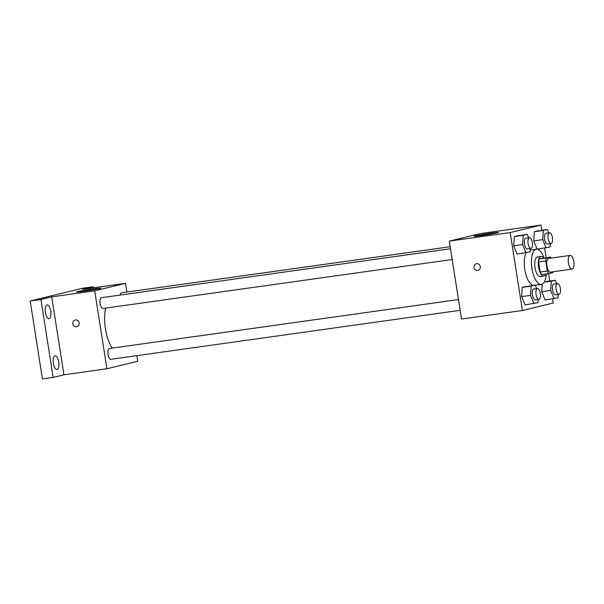 <?xml version="1.0" encoding="UTF-8"?>
<svg xmlns="http://www.w3.org/2000/svg" width="604" height="604" viewBox="0 0 604 604"><rect width="100%" height="100%" fill="white"/><g stroke="black" fill="none" stroke-linecap="round" stroke-linejoin="round"><path stroke-width="0.91" d="M573.8 261.608A6.908 2.763 -98 0 1 572.064 269.097A6.908 2.763 -98 0 1 568.372 262.642A6.908 2.763 -98 0 1 570.146 255.424A6.908 2.763 -98 0 1 573.8 261.608M572.064 269.097L550.576 272.117A6.908 2.763 -98 0 1 546.877 265.662A6.908 2.763 -98 0 1 548.651 258.437L570.146 255.424M548.855 273.552L541.697 274.556A9.377 3.752 -98 0 1 540.15 272.026L538.587 262.03A9.377 3.752 -98 0 1 539.251 258.965L550.372 257.002L546.416 257.961A9.377 3.752 -98 0 0 545.752 261.026L547.315 271.022A9.377 3.752 -98 0 0 548.855 273.552L552.811 272.585A9.377 3.752 -98 0 0 553.083 271.762M550.372 257.002A9.377 3.752 -98 0 1 551.165 258.082M543.562 257.953A9.868 3.949 82 0 0 541.078 256.511A9.868 3.949 82 0 0 538.541 266.825A9.868 3.949 82 0 0 543.819 276.051A9.868 3.949 82 0 0 543.977 276.02A9.868 3.949 82 0 0 545.812 273.974M540.391 276.519A9.868 3.949 -98 0 1 540.24 276.549A9.868 3.949 -98 0 1 534.963 267.33A9.868 3.949 -98 0 1 537.5 257.01L541.078 256.511M539.251 258.965L546.416 257.961M540.15 272.026L547.315 271.022M538.587 262.03L545.752 261.026M546.258 273.914A17.758 7.105 -98 0 1 541.335 284.371A17.758 7.105 -98 0 1 531.83 267.768A17.758 7.105 -98 0 1 536.405 249.195A17.758 7.105 -98 0 1 544.008 257.893M533.423 285.382A17.758 7.105 -98 0 1 525.284 272.17A17.758 7.105 -98 0 1 526.19 252.782M536.639 288.599L535.22 285.126L522.264 287.361L521.637 296.609L525.012 304.892L537.968 302.664L538.187 299.38M528.681 237.787L527.262 234.322L514.306 236.549L513.679 245.805L517.054 254.08L530.01 251.853L530.236 248.569M541.811 230.199L541.01 225.066L510.199 232.578L522.4 310.501L553.211 302.997L552.577 298.95M549.768 281.011L548.606 273.582M546.099 257.598L544.619 248.138M556.722 283.699L555.31 280.233L551.309 281.207L550.682 290.464L541.728 291.717L542.241 284.084L541.728 291.717L545.095 299.999L558.058 297.764L558.277 294.48M546.356 281.487L555.31 280.233M548.764 232.895L547.352 229.422L534.397 231.657L533.77 240.913L537.137 249.188L550.101 246.961L550.319 243.676M541.01 225.066L480.12 233.605L449.308 241.117L461.509 319.04L522.4 310.501M449.308 241.117L510.199 232.578M491.014 233.174A12.329 0.453 171.1 0 1 498.391 232.442A12.329 0.453 171.1 0 1 486.273 234.797A12.329 0.453 171.1 0 1 474.019 236.255A12.329 0.453 171.1 0 1 491.014 233.174M480.301 266.636A3.45 3.163 76.3 0 1 474.095 267.821A3.45 3.163 76.3 0 1 476.345 263.721A3.45 3.163 76.3 0 1 480.301 266.636M477.983 270.426A3.45 3.163 76.3 0 1 474.095 267.821A3.45 3.163 76.3 0 1 476.352 263.714M112.201 348.115A27.625 11.053 -98 0 1 105.685 308.108M450.184 246.719L121.525 292.804A5.444 2.182 82 0 0 120.12 295.084M460.142 310.32L110.91 359.297A5.444 2.182 -98 0 1 107.995 354.208A5.444 2.182 -98 0 1 109.392 348.508L458.459 299.561M452.192 259.516L102.952 308.485A5.444 2.182 -98 0 1 100.037 303.397A5.444 2.182 -98 0 1 101.434 297.704L450.501 248.75M126.885 292.057L125.519 283.336L94.707 290.841L106.916 368.772L137.72 361.26L136.844 355.658M93.492 287.829L93.318 286.734L82.574 288.244L30.2 301.003L42.401 378.934L53.152 377.424L63.933 374.797L106.916 368.772M93.318 286.734L82.537 289.361L125.519 283.336M30.2 301.003L40.944 299.501L53.152 377.424M94.707 290.841L51.725 296.874L40.944 299.501M93.439 288.931A12.329 0.453 171.1 0 1 100.808 288.191A12.329 0.453 171.1 0 1 88.69 290.547A12.329 0.453 171.1 0 1 76.436 292.011A12.329 0.453 171.1 0 1 93.439 288.931M51.725 296.874L63.933 374.797M79.139 322.891A3.45 3.163 76.3 0 1 72.933 324.076A3.45 3.163 76.3 0 1 75.19 319.977A3.45 3.163 76.3 0 1 79.139 322.891M76.821 326.681A3.45 3.163 76.3 0 1 72.933 324.076A3.45 3.163 76.3 0 1 75.19 319.977M54.964 355.816A6.916 2.763 -98 0 1 55.07 355.801A6.916 2.763 -98 0 1 58.769 362.264A6.916 2.763 -98 0 1 56.995 369.489A6.916 2.763 -98 0 1 53.311 363.163A6.916 2.763 -98 0 1 54.964 355.816M47.006 305.012A6.916 2.763 -98 0 1 47.112 304.99A6.916 2.763 -98 0 1 50.811 311.453A6.916 2.763 -98 0 1 49.037 318.686A6.916 2.763 -98 0 1 45.353 312.359A6.916 2.763 -98 0 1 47.006 305.012M547.352 229.422L543.351 230.403L542.724 239.652L546.099 247.934M551.059 243.571L547.481 244.069A5.444 2.182 -98 0 1 544.566 238.98A5.444 2.182 -98 0 1 545.971 233.287L549.549 232.782A5.444 2.182 -98 0 1 552.433 237.659A5.444 2.182 -98 0 1 551.059 243.571A5.444 2.182 -98 0 1 548.145 238.482A5.444 2.182 -98 0 1 549.549 232.782M538.398 230.683L534.397 231.657L533.77 240.913L542.724 239.652M533.77 240.913L537.137 249.188M534.397 231.657L543.351 230.403M527.262 234.322L523.26 235.296L522.634 244.552L526.009 252.827M530.976 248.463L527.39 248.969A5.444 2.182 -98 0 1 524.476 243.873A5.444 2.182 -98 0 1 525.88 238.18L529.466 237.682A5.444 2.182 -98 0 1 532.343 242.551A5.444 2.182 -98 0 1 530.976 248.463A5.444 2.182 -98 0 1 528.062 243.374A5.444 2.182 -98 0 1 529.466 237.682M518.308 235.575L514.306 236.549L513.679 245.805L522.634 244.552M513.679 245.805L517.054 254.08M514.306 236.549L523.26 235.296M550.682 290.464L554.049 298.738M559.017 294.375L555.438 294.88A5.444 2.182 -98 0 1 552.524 289.792A5.444 2.182 -98 0 1 553.921 284.091L557.507 283.593A5.444 2.182 -98 0 1 560.391 288.47A5.444 2.182 -98 0 1 559.017 294.375A5.444 2.182 -98 0 1 556.103 289.286A5.444 2.182 -98 0 1 557.507 283.593M541.728 291.717L545.095 299.999M544.136 282.211L551.309 281.207M535.22 285.126L531.218 286.1L530.591 295.356L533.966 303.638M538.934 299.274L535.348 299.773A5.444 2.182 -98 0 1 532.434 294.684A5.444 2.182 -98 0 1 533.838 288.991L537.417 288.486A5.444 2.182 -98 0 1 540.301 293.363A5.444 2.182 -98 0 1 538.934 299.274A5.444 2.182 -98 0 1 536.02 294.178A5.444 2.182 -98 0 1 537.417 288.486M526.265 286.387L522.264 287.361L521.637 296.609L530.591 295.356M521.637 296.609L525.012 304.892M522.264 287.361L531.218 286.1M540.24 276.549L543.819 276.051M535.257 285.224L541.335 284.371M530.131 250.071L536.405 249.195"/></g></svg>
